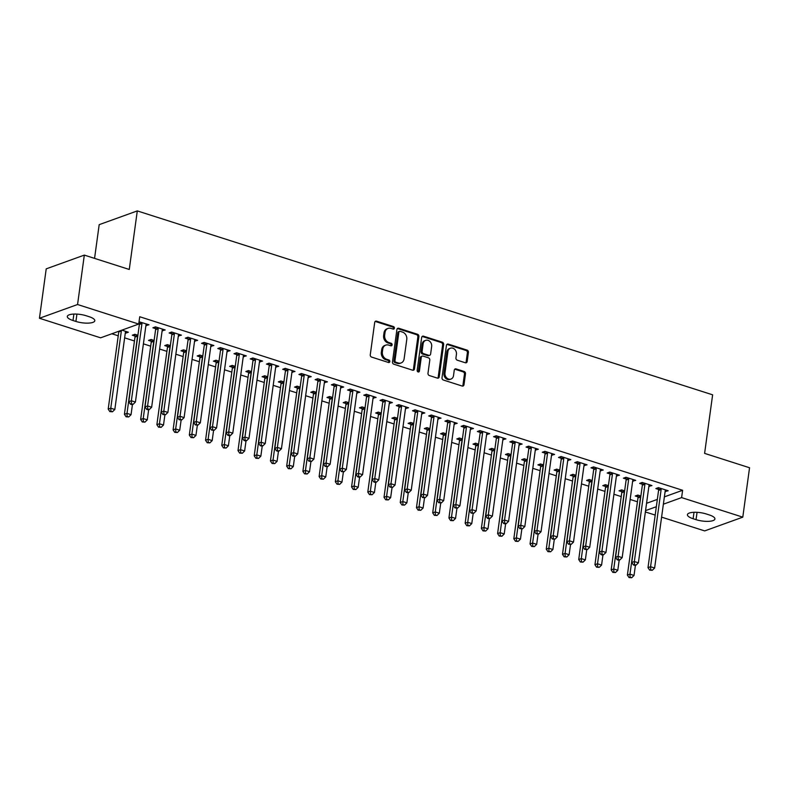 <?xml version="1.0" encoding="UTF-8"?>
<svg xmlns="http://www.w3.org/2000/svg" width="789" height="789" viewBox="0 0 789 789"><rect width="100%" height="100%" fill="white"/><g stroke="black" fill="none" stroke-linecap="round" stroke-linejoin="round"><path stroke-width="1.18" d="M394.392 328.185A1.331 1.095 70.2 0 0 393.455 326.567L376.531 321.162A1.903 1.568 70.2 0 0 374.696 322.454L370.268 354.784A1.903 1.568 70.2 0 0 371.609 357.092L388.533 362.496A1.331 1.095 70.2 0 0 388.878 359.981L386.689 359.281A6.085 5.02 70.2 0 1 382.379 351.904L382.744 349.211A6.085 5.02 70.2 0 1 385.782 345.118A6.085 5.02 70.2 0 1 388.632 345.089L390.821 345.789A1.331 1.095 70.2 0 0 391.166 343.274L388.977 342.574A6.085 5.02 70.2 0 1 384.667 335.197L385.032 332.504A6.085 5.02 70.2 0 1 388.07 328.411A6.085 5.02 70.2 0 1 390.92 328.382L393.109 329.082A1.331 1.095 70.2 0 0 394.392 328.185M393.159 329.102A1.331 1.095 70.2 0 0 392.419 326.942L375.505 321.537A1.903 1.568 70.2 0 0 375.169 321.468M388.582 362.516A1.331 1.095 70.2 0 0 387.843 360.356L385.653 359.656L386.689 359.281M390.871 345.809A1.331 1.095 70.2 0 0 390.131 343.649L387.941 342.949L388.977 342.574M465.332 362.772A1.903 1.568 70.2 0 0 467.177 361.48L468.419 352.407A1.903 1.568 70.2 0 0 467.068 350.099L448.28 344.093A1.903 1.568 70.2 0 0 446.436 345.385L442.008 377.714A1.903 1.568 70.2 0 0 443.359 380.022L462.147 386.028A1.903 1.568 70.2 0 0 463.991 384.746L465.49 373.789A1.903 1.568 70.2 0 0 464.139 371.481L456.101 368.907A1.903 1.568 70.2 0 0 454.257 370.199L453.517 375.633A5.089 4.201 70.2 0 1 450.983 379.055A5.089 4.201 70.2 0 1 446.623 377.823A5.089 4.201 70.2 0 1 444.996 372.911L447.915 351.618A5.089 4.201 70.2 0 1 450.45 348.196A5.089 4.201 70.2 0 1 454.799 349.428A5.089 4.201 70.2 0 1 456.436 354.34L455.943 357.89A1.903 1.568 70.2 0 0 457.295 360.198L465.332 362.772M664.368 496.863L682.613 490.285L139.732 316.744L138.726 324.062L100.617 337.82L39.45 318.263L77.559 304.515L138.726 324.062M682.613 490.285L681.617 497.603L742.784 517.16L704.676 530.908L661.596 517.14M39.45 318.263L46.216 268.852L84.324 255.103L129.268 269.473L137.296 210.91L712.625 394.816L704.607 453.379L749.55 467.749L742.784 517.16M84.324 255.103L77.559 304.515M418.89 336.578A1.903 1.568 70.2 0 0 417.539 334.27L398.751 328.263A1.903 1.568 70.2 0 0 396.906 329.555L392.478 361.885A1.903 1.568 70.2 0 0 393.829 364.193L412.617 370.199A1.903 1.568 70.2 0 0 414.462 368.907L418.89 336.578L417.854 336.952A1.903 1.568 70.2 0 0 416.513 334.644L397.715 328.638A1.903 1.568 70.2 0 0 397.38 328.569M423.515 336.183L442.304 342.189A1.903 1.568 70.2 0 1 443.655 344.497L439.226 376.826A1.903 1.568 70.2 0 1 437.382 378.118L429.344 375.544A1.903 1.568 70.2 0 1 427.993 373.236L429.788 360.129A1.903 1.568 70.2 0 0 428.447 357.821L423.111 356.115A1.903 1.568 70.2 0 0 421.267 357.397L419.403 371.057A1.331 1.095 70.2 0 1 417.174 370.337L421.671 337.465A1.903 1.568 70.2 0 1 423.515 336.183L422.48 336.548L441.278 342.554L442.304 342.189M137.296 210.91L99.187 224.658L94.562 258.378M648.874 486.33L651.951 485.56L642.216 482.454L639.632 483.381L642.266 484.219M624.641 490.847L621.614 489.88L619.04 490.807L621.663 491.646M616.426 475.964L619.493 475.185L609.759 472.078L607.185 473.005L609.818 473.844M592.194 480.481L589.166 479.505L586.592 480.442L589.215 481.28M583.978 465.589L587.046 464.82L577.311 461.703L574.737 462.63L577.361 463.468M559.746 470.106L556.709 469.139L554.134 470.066L556.768 470.905M551.531 455.214L554.598 454.444L544.864 451.328L542.29 452.265L544.913 453.103M527.289 459.731L524.261 458.764L521.687 459.691L524.31 460.529M519.083 444.838L522.15 444.069L512.416 440.962L509.842 441.889L512.465 442.728M494.841 449.355L491.813 448.389L489.239 449.316L491.863 450.154M486.626 434.473L489.703 433.694L479.959 430.587L477.384 431.514L480.018 432.352M462.393 438.99L459.366 438.013L456.792 438.95L459.415 439.789M454.178 424.097L457.245 423.328L447.511 420.212L444.937 421.139L447.56 421.977M429.946 428.614L426.918 427.648L424.334 428.575L426.967 429.413M421.73 413.722L424.798 412.953L415.063 409.836L412.489 410.773L415.113 411.611M397.488 418.239L394.461 417.273L391.886 418.2L394.52 419.038M389.283 403.347L392.35 402.577L382.616 399.471L380.042 400.398L382.665 401.236M365.041 407.864L362.013 406.897L359.439 407.824L362.062 408.663M356.825 392.981L359.902 392.202L350.168 389.095L347.584 390.022L350.217 390.861M332.593 397.498L329.565 396.522L326.991 397.459L329.615 398.297M324.378 382.606L327.445 381.837L317.711 378.72L315.136 379.647L317.77 380.485M300.145 387.123L297.118 386.156L294.544 387.083L297.167 387.922M291.93 372.23L294.997 371.461L285.263 368.345L282.689 369.282L285.312 370.12M267.698 376.748L264.66 375.781L262.086 376.708L264.719 377.546M259.482 361.855L262.55 361.086L252.815 357.979L250.241 358.906L252.865 359.745M235.24 366.372L232.213 365.406L229.638 366.333L232.262 367.181M227.025 351.49L230.102 350.711L220.368 347.604L217.794 348.531L220.417 349.369M202.793 356.007L199.765 355.03L197.191 355.967L199.814 356.806M194.577 341.114L197.644 340.345L187.91 337.228L185.336 338.156L187.969 338.994M170.345 345.631L167.317 344.665L164.743 345.592L167.367 346.43M162.13 330.739L165.197 329.97L155.463 326.853L152.888 327.79L155.512 328.628M137.897 335.256L134.86 334.289L132.286 335.217L134.919 336.055M646.556 503.293L657.345 499.407M111.851 333.767L118.242 335.808M124.642 337.85L134.465 340.996M143.401 343.846L150.689 346.184M159.625 349.034L166.913 351.361M175.848 354.222L183.137 356.549M192.072 359.409L199.361 361.737M208.296 364.597L215.584 366.924M224.52 369.785L231.808 372.112M240.744 374.972L248.032 377.3M256.977 380.15L264.266 382.487M273.201 385.338L280.489 387.675M289.425 390.525L296.713 392.853M305.649 395.713L312.937 398.041M321.873 400.901L329.161 403.228M338.096 406.088L345.385 408.416M354.32 411.276L361.609 413.604M370.544 416.464L377.832 418.791M386.768 421.642L394.066 423.979M403.001 426.829L410.29 429.167M419.225 432.017L426.514 434.344M435.449 437.205L442.737 439.532M451.673 442.392L458.961 444.72M467.897 447.58L475.185 449.908M484.121 452.768L491.409 455.095M500.344 457.955L507.633 460.283M516.568 463.133L523.857 465.471M532.802 468.321L540.09 470.658M549.026 473.508L556.314 475.836M565.249 478.696L572.538 481.024M581.473 483.884L588.762 486.211M597.697 489.072L604.985 491.399M613.921 494.259L621.209 496.587M630.145 499.447L637.433 501.774M125.303 332.988L125.796 333.145L126.033 331.469M121.891 330.137L128.37 332.218L125.796 333.145M145.906 325.551L148.973 324.782L139.042 321.744M154.121 340.444L151.093 339.477L148.519 340.404L151.143 341.243M178.353 335.927L181.421 335.157L171.686 332.041L169.112 332.968L171.736 333.816M186.569 350.819L183.541 349.852L180.967 350.78L183.59 351.618M210.801 346.302L213.878 345.533L204.144 342.416L201.56 343.343L204.193 344.182M219.017 361.194L215.989 360.218L213.415 361.155L216.038 361.993M243.259 356.667L246.326 355.898L236.592 352.791L234.017 353.719L236.641 354.557M251.464 371.56L248.436 370.593L245.862 371.52L248.486 372.359M275.706 367.043L278.773 366.274L269.039 363.167L266.465 364.094L269.088 364.932M283.922 381.935L280.894 380.969L278.31 381.896L280.943 382.734M308.154 377.418L311.221 376.649L301.487 373.532L298.913 374.459L301.536 375.308M316.369 392.311L313.341 391.344L310.767 392.271L313.391 393.109M340.601 387.793L343.669 387.024L333.934 383.908L331.36 384.835L333.994 385.673M348.817 402.676L345.789 401.709L343.215 402.646L345.838 403.485M373.059 398.159L376.126 397.39L366.392 394.283L363.818 395.21L366.441 396.048M381.265 413.051L378.237 412.085L375.663 413.012L378.286 413.85M405.507 408.534L408.574 407.765L398.839 404.658L396.265 405.585L398.889 406.424M413.722 423.427L410.684 422.46L408.11 423.387L410.744 424.226M437.954 418.91L441.021 418.14L431.287 415.024L428.713 415.951L431.336 416.799M446.17 433.802L443.142 432.836L440.568 433.763L443.191 434.601M470.402 429.285L473.469 428.516L463.735 425.399L461.161 426.326L463.794 427.165M478.617 444.168L475.589 443.201L473.015 444.128L475.639 444.976M502.849 439.651L505.927 438.881L496.192 435.775L493.608 436.702L496.242 437.54M511.065 454.543L508.037 453.576L505.463 454.503L508.086 455.342M535.307 450.026L538.374 449.257L528.64 446.15L526.066 447.077L528.689 447.915M543.522 464.918L540.485 463.952L537.911 464.879L540.544 465.717M567.755 460.401L570.822 459.632L561.087 456.515L558.513 457.442L561.137 458.291M575.97 475.294L572.942 474.327L570.358 475.254L572.992 476.092M600.202 470.777L603.269 470.007L593.535 466.891L590.961 467.818L593.584 468.656M608.418 485.659L605.39 484.693L602.816 485.62L605.439 486.468M632.65 481.142L635.727 480.373L625.983 477.266L623.409 478.193L626.042 479.031M640.865 496.034L637.837 495.068L635.263 495.995L637.887 496.833M665.107 491.517L668.175 490.748L658.44 487.641L655.866 488.569L658.49 489.407M709.222 514.911A12.407 3.758 7.8 0 1 714.923 518.975A12.407 3.758 7.8 0 1 708.335 521.351A12.407 3.758 7.8 0 1 696.046 519.665L693.127 518.738A12.407 3.758 7.8 0 1 687.426 514.675A12.407 3.758 7.8 0 1 694.014 512.288A12.407 3.758 7.8 0 1 706.303 513.974L709.222 514.911M645.55 510.611L656.34 506.725M663.371 504.191L681.617 497.603M655.195 515.089L645.372 511.953M73.002 320.512A12.407 3.758 7.8 0 1 67.312 316.448A12.407 3.758 7.8 0 1 73.9 314.071A12.407 3.758 7.8 0 1 86.188 315.748L89.108 316.685A12.407 3.758 7.8 0 1 94.808 320.748A12.407 3.758 7.8 0 1 88.22 323.125A12.407 3.758 7.8 0 1 75.922 321.439L73.002 320.512L73.89 314.071M146.399 325.709L146.626 324.032M162.623 330.897L162.85 329.22M178.847 336.084L179.083 334.408M195.07 341.272L195.307 339.595M211.294 346.46L211.531 344.783M227.528 351.647L227.755 349.961M243.752 356.825L243.979 355.149M259.976 362.013L260.202 360.336M276.199 367.201L276.426 365.524M292.423 372.388L292.65 370.712M308.647 377.576L308.874 375.899M324.871 382.764L325.107 381.087M341.095 387.951L341.331 386.275M357.328 393.139L357.555 391.452M373.552 398.317L373.779 396.64M389.776 403.504L390.003 401.828M406 408.692L406.227 407.016M422.223 413.88L422.45 412.203M438.447 419.067L438.674 417.391M454.671 424.255L454.908 422.579M470.895 429.443L471.132 427.766M487.119 434.631L487.355 432.944M503.352 439.808L503.579 438.132M519.576 444.996L519.803 443.319M535.8 450.184L536.027 448.507M552.024 455.371L552.251 453.695M568.248 460.559L568.474 458.882M584.471 465.747L584.698 464.07M600.695 470.934L600.932 469.258M616.919 476.122L617.156 474.436M633.143 481.3L633.38 479.623M649.377 486.488L649.603 484.811M665.6 491.675L665.827 489.999M388.07 328.411L387.034 328.776A6.085 5.02 70.2 0 0 384.006 332.879L385.032 332.504M387.941 342.949A6.085 5.02 70.2 0 1 383.641 335.572L384.006 332.879M385.782 345.118L384.746 345.483A6.085 5.02 70.2 0 0 381.718 349.586L382.744 349.211M385.653 359.656A6.085 5.02 70.2 0 1 381.343 352.279L381.718 349.586M412.953 370.268A1.903 1.568 70.2 0 0 413.426 369.282L417.854 336.952M400.161 331.341A1.331 1.095 70.2 0 0 398.869 332.238L394.983 360.622A1.331 1.095 70.2 0 0 395.92 362.24L398.238 362.97A6.085 5.02 70.2 0 0 401.088 362.95A6.085 5.02 70.2 0 0 404.116 358.857L406.779 339.457A6.085 5.02 70.2 0 0 402.469 332.08L400.161 331.341M399.53 331.341L398.504 331.715A1.331 1.095 70.2 0 0 397.843 332.613L398.869 332.238M401.088 362.95L400.053 363.325A6.085 5.02 70.2 0 1 397.202 363.344L394.894 362.605A1.331 1.095 70.2 0 1 393.948 360.997L397.843 332.613M437.717 378.178A1.903 1.568 70.2 0 0 438.191 377.201L442.619 344.862A1.903 1.568 70.2 0 0 441.278 342.554M422.223 356.125L421.188 356.49A1.903 1.568 70.2 0 0 420.241 357.772L418.367 371.422L419.403 371.057M418.16 371.964A1.331 1.095 70.2 0 0 418.367 371.422M431.652 346.519A5.089 4.201 70.2 0 0 430.025 341.598A5.089 4.201 70.2 0 0 425.666 340.365A5.089 4.201 70.2 0 0 423.131 343.797L422.105 351.292A1.903 1.568 70.2 0 0 423.456 353.6L428.792 355.306A1.903 1.568 70.2 0 0 430.626 354.014L431.652 346.519M425.666 340.365L424.64 340.74A5.089 4.201 70.2 0 0 422.105 344.162L423.131 343.797M429.68 355.297L428.654 355.671A1.903 1.568 70.2 0 1 427.756 355.671L422.421 353.975A1.903 1.568 70.2 0 1 421.079 351.667L422.105 344.162M450.45 348.196L449.414 348.57A5.089 4.201 70.2 0 0 446.88 351.993L447.915 351.618M450.983 379.055L449.957 379.43A5.089 4.201 70.2 0 1 445.598 378.197A5.089 4.201 70.2 0 1 443.97 373.276L446.88 351.993M462.482 386.097A1.903 1.568 70.2 0 0 462.956 385.111L464.455 374.154A1.903 1.568 70.2 0 0 463.113 371.856L455.066 369.282A1.903 1.568 70.2 0 0 454.73 369.213M465.668 362.832A1.903 1.568 70.2 0 0 466.141 361.855L467.384 352.782A1.903 1.568 70.2 0 0 466.043 350.474L447.245 344.468A1.903 1.568 70.2 0 0 446.909 344.398M118.764 331.272A1.943 1.598 -109.8 0 1 118.774 331.893L108.192 409.116L110.766 408.189L114.829 409.491L125.402 332.258A1.943 1.598 -109.8 0 1 125.619 331.617L125.747 331.37M121.338 330.335A1.943 1.598 -109.8 0 1 121.348 330.966L110.766 408.189L110.884 411.237L109.858 411.611L112.511 411.759L110.884 411.237M114.829 409.491L112.511 411.759M109.858 411.611L108.192 409.116M141.951 323.529L139.377 324.457L128.794 401.69L131.368 400.763L141.951 323.529A1.943 1.598 70.2 0 0 141.921 322.809L141.862 322.514M131.487 403.8L130.461 404.175L132.079 404.698L133.114 404.323L131.487 403.8L131.368 400.763L135.422 402.055L146.004 324.831A1.943 1.598 70.2 0 1 146.212 324.18L146.35 323.944M139.377 324.457A1.943 1.598 70.2 0 0 139.347 323.737L139.012 322.011M128.794 401.69L130.461 404.175M133.114 404.323L135.422 402.055M134.584 334.388L134.978 336.361A1.943 1.598 -109.8 0 1 134.998 337.081L124.415 414.304L126.999 413.377L131.053 414.669L132.434 404.57M137.493 335.128L137.552 335.424A1.943 1.598 -109.8 0 1 137.572 336.144L126.999 413.377L127.118 416.424L126.082 416.799L128.735 416.937L127.118 416.424M131.053 414.669L128.735 416.937M126.082 416.799L124.415 414.304M150.807 339.576L151.202 341.538A1.943 1.598 -109.8 0 1 151.222 342.268L140.649 419.492L143.223 418.564L147.277 419.856L148.657 409.757M153.717 340.315L153.776 340.611A1.943 1.598 -109.8 0 1 153.796 341.331L143.223 418.564L143.342 421.612L142.306 421.977L144.959 422.125L143.342 421.612M147.277 419.856L144.959 422.125M142.306 421.977L140.649 419.492M158.175 328.717L155.601 329.644L145.018 406.877L147.592 405.94L158.175 328.717A1.943 1.598 70.2 0 0 158.145 327.997L158.086 327.701M147.711 408.988L146.685 409.363L148.302 409.885L149.338 409.511L147.711 408.988L147.592 405.94L151.646 407.242L162.228 330.009A1.943 1.598 70.2 0 1 162.435 329.368L162.573 329.131M155.601 329.644A1.943 1.598 70.2 0 0 155.571 328.924L155.186 326.962M145.018 406.877L146.685 409.363M149.338 409.511L151.646 407.242M174.399 333.905L171.824 334.832L161.242 412.065L163.816 411.128L174.399 333.905A1.943 1.598 70.2 0 0 174.379 333.185L174.32 332.879M163.934 414.176L162.909 414.55L165.562 414.698L163.934 414.176L163.816 411.128L167.879 412.43L178.452 335.197A1.943 1.598 70.2 0 1 178.669 334.556L178.797 334.319M171.824 334.832A1.943 1.598 70.2 0 0 171.795 334.112L171.41 332.139M161.242 412.065L162.909 414.55M165.562 414.698L167.879 412.43M167.041 344.763L167.426 346.726A1.943 1.598 -109.8 0 1 167.446 347.446L156.873 424.679L159.447 423.752L163.501 425.044L164.881 414.945M169.941 345.503L170 345.799A1.943 1.598 -109.8 0 1 170.02 346.519L159.447 423.752L159.565 426.8L158.53 427.165L161.183 427.313L159.565 426.8M163.501 425.044L161.183 427.313M158.53 427.165L156.873 424.679M183.265 349.951L183.65 351.914A1.943 1.598 -109.8 0 1 183.669 352.634L173.097 429.867L175.671 428.94L179.724 430.232L181.115 420.123M186.165 350.691L186.224 350.987A1.943 1.598 -109.8 0 1 186.253 351.707L175.671 428.94L175.789 431.987L174.754 432.352L177.407 432.5L175.789 431.987M179.724 430.232L177.407 432.5M174.754 432.352L173.097 429.867M190.622 339.092L188.048 340.02L177.466 417.243L180.04 416.316L190.622 339.092A1.943 1.598 70.2 0 0 190.603 338.373L190.543 338.067M180.158 419.363L179.133 419.738L181.786 419.886L180.158 419.363L180.04 416.316L184.103 417.618L194.676 340.384A1.943 1.598 70.2 0 1 194.893 339.743L195.021 339.507M188.048 340.02A1.943 1.598 70.2 0 0 188.029 339.3L187.634 337.327M177.466 417.243L179.133 419.738M181.786 419.886L184.103 417.618M206.846 344.28L204.272 345.207L193.69 422.431L196.274 421.504L206.846 344.28A1.943 1.598 70.2 0 0 206.826 343.55L206.767 343.254M196.392 424.551L195.356 424.926L198.009 425.074L196.392 424.551L196.274 421.504L200.327 422.805L210.9 345.572A1.943 1.598 70.2 0 1 211.117 344.931L211.245 344.685M204.272 345.207A1.943 1.598 70.2 0 0 204.252 344.487L203.858 342.515M193.69 422.431L195.356 424.926M198.009 425.074L200.327 422.805M199.489 355.139L199.873 357.101A1.943 1.598 -109.8 0 1 199.903 357.821L189.321 435.055L191.895 434.118L195.948 435.42L197.339 425.31M202.388 355.878L202.448 356.174A1.943 1.598 -109.8 0 1 202.477 356.894L191.895 434.118L192.013 437.165L190.987 437.54L193.64 437.688L192.013 437.165M195.948 435.42L193.64 437.688M190.987 437.54L189.321 435.055M223.07 349.458L220.496 350.395L209.923 427.618L212.497 426.691L223.07 349.458A1.943 1.598 70.2 0 0 223.05 348.738L222.991 348.442M212.616 429.739L211.58 430.113L214.233 430.252L212.616 429.739L212.497 426.691L216.551 427.983L227.133 350.76A1.943 1.598 70.2 0 1 227.34 350.109L227.469 349.872M220.496 350.395A1.943 1.598 70.2 0 0 220.476 349.675L220.082 347.702M209.923 427.618L211.58 430.113M214.233 430.252L216.551 427.983M215.713 360.317L216.097 362.289A1.943 1.598 -109.8 0 1 216.127 363.009L205.544 440.242L208.118 439.305L212.172 440.607L213.563 430.498M218.612 361.056L218.671 361.362A1.943 1.598 -109.8 0 1 218.701 362.082L208.118 439.305L208.237 442.353L207.211 442.728L209.864 442.876L208.237 442.353M212.172 440.607L209.864 442.876M207.211 442.728L205.544 440.242M239.294 354.646L236.72 355.573L226.147 432.806L228.721 431.879L239.294 354.646A1.943 1.598 70.2 0 0 239.274 353.926L239.215 353.63M228.84 434.926L227.804 435.291L229.431 435.814L230.457 435.439L228.84 434.926L228.721 431.879L232.775 433.171L243.357 355.947A1.943 1.598 70.2 0 1 243.564 355.297L243.702 355.06M236.72 355.573A1.943 1.598 70.2 0 0 236.7 354.853L236.315 352.89M226.147 432.806L227.804 435.291M230.457 435.439L232.775 433.171M231.936 365.504L232.321 367.477A1.943 1.598 -109.8 0 1 232.351 368.197L221.768 445.42L224.342 444.493L228.396 445.795L229.786 435.686M234.836 366.244L234.895 366.55A1.943 1.598 -109.8 0 1 234.925 367.27L224.342 444.493L224.461 447.541L223.435 447.915L226.088 448.063L224.461 447.541M228.396 445.795L226.088 448.063M223.435 447.915L221.768 445.42M248.16 370.692L248.545 372.664A1.943 1.598 -109.8 0 1 248.574 373.384L237.992 450.608L240.566 449.681L244.629 450.983L246.01 440.873M251.07 371.432L251.129 371.737A1.943 1.598 -109.8 0 1 251.149 372.457L240.566 449.681L240.684 452.728L239.659 453.103L242.312 453.251L240.684 452.728M244.629 450.983L242.312 453.251M239.659 453.103L237.992 450.608M264.384 375.88L264.779 377.852A1.943 1.598 -109.8 0 1 264.798 378.572L254.216 455.795L256.79 454.868L260.853 456.16L262.234 446.061M267.293 376.619L267.353 376.915A1.943 1.598 -109.8 0 1 267.372 377.635L256.79 454.868L256.908 457.916L255.883 458.291L258.536 458.429L256.908 457.916M260.853 456.16L258.536 458.429M255.883 458.291L254.216 455.795M280.608 381.067L281.002 383.03A1.943 1.598 -109.8 0 1 281.022 383.76L270.44 460.983L273.024 460.056L277.077 461.348L278.458 451.249M283.517 381.807L283.576 382.103A1.943 1.598 -109.8 0 1 283.596 382.823L273.024 460.056L273.142 463.104L272.106 463.468L274.759 463.616L273.142 463.104M277.077 461.348L274.759 463.616M272.106 463.468L270.44 460.983M296.832 386.255L297.226 388.218A1.943 1.598 -109.8 0 1 297.246 388.938L286.673 466.171L289.247 465.244L293.301 466.536L294.682 456.436M299.741 386.995L299.8 387.291A1.943 1.598 -109.8 0 1 299.82 388.01L289.247 465.244L289.366 468.291L288.33 468.656L290.983 468.804L289.366 468.291M293.301 466.536L290.983 468.804M288.33 468.656L286.673 466.171M313.065 391.443L313.45 393.405A1.943 1.598 -109.8 0 1 313.47 394.125L302.897 471.358L305.471 470.431L309.525 471.723L310.905 461.614M315.965 392.182L316.024 392.478A1.943 1.598 -109.8 0 1 316.044 393.198L305.471 470.431L305.59 473.479L304.554 473.844L307.207 473.992L305.59 473.479M309.525 471.723L307.207 473.992M304.554 473.844L302.897 471.358M329.289 396.63L329.674 398.593A1.943 1.598 -109.8 0 1 329.694 399.313L319.121 476.546L321.695 475.609L325.749 476.911L327.139 466.802M332.189 397.37L332.248 397.666A1.943 1.598 -109.8 0 1 332.277 398.386L321.695 475.609L321.813 478.657L320.778 479.031L323.431 479.179L321.813 478.657M325.749 476.911L323.431 479.179M320.778 479.031L319.121 476.546M345.513 401.808L345.898 403.781A1.943 1.598 -109.8 0 1 345.927 404.501L335.345 481.734L337.919 480.797L341.972 482.099L343.363 471.99M348.413 402.548L348.472 402.854A1.943 1.598 -109.8 0 1 348.501 403.573L337.919 480.797L338.037 483.844L337.011 484.219L339.664 484.367L338.037 483.844M341.972 482.099L339.664 484.367M337.011 484.219L335.345 481.734M361.737 406.996L362.121 408.968A1.943 1.598 -109.8 0 1 362.151 409.688L351.569 486.912L354.143 485.985L358.196 487.286L359.587 477.177M364.636 407.735L364.696 408.041A1.943 1.598 -109.8 0 1 364.725 408.761L354.143 485.985L354.261 489.032L353.235 489.407L355.888 489.555L354.261 489.032M358.196 487.286L355.888 489.555M353.235 489.407L351.569 486.912M377.961 412.183L378.345 414.156A1.943 1.598 -109.8 0 1 378.375 414.876L367.792 492.099L370.366 491.172L374.43 492.474L375.811 482.365M380.86 412.923L380.919 413.229A1.943 1.598 -109.8 0 1 380.949 413.949L370.366 491.172L370.485 494.22L369.459 494.595L372.112 494.742L370.485 494.22M374.43 492.474L372.112 494.742M369.459 494.595L367.792 492.099M394.184 417.371L394.579 419.344A1.943 1.598 -109.8 0 1 394.599 420.064L384.016 497.287L386.59 496.36L390.654 497.652L392.034 487.553M397.094 418.111L397.153 418.407A1.943 1.598 -109.8 0 1 397.173 419.127L386.59 496.36L386.709 499.407L385.683 499.782L388.336 499.92L386.709 499.407M390.654 497.652L388.336 499.92M385.683 499.782L384.016 497.287M410.408 422.559L410.803 424.521A1.943 1.598 -109.8 0 1 410.822 425.251L400.24 502.475L402.814 501.548L406.877 502.84L408.258 492.74M413.318 423.298L413.377 423.594A1.943 1.598 -109.8 0 1 413.397 424.314L402.814 501.548L402.932 504.595L401.907 504.96L404.56 505.108L402.932 504.595M406.877 502.84L404.56 505.108M401.907 504.96L400.24 502.475M426.632 427.746L427.027 429.709A1.943 1.598 -109.8 0 1 427.046 430.429L416.464 507.662L419.048 506.735L423.101 508.027L424.482 497.928M429.541 428.486L429.601 428.782A1.943 1.598 -109.8 0 1 429.62 429.502L419.048 506.735L419.166 509.783L418.131 510.148L420.784 510.296L419.166 509.783M423.101 508.027L420.784 510.296M418.131 510.148L416.464 507.662M442.856 432.934L443.25 434.897A1.943 1.598 -109.8 0 1 443.27 435.617L432.697 512.85L435.272 511.923L439.325 513.215L440.706 503.106M445.765 433.674L445.824 433.97A1.943 1.598 -109.8 0 1 445.844 434.69L435.272 511.923L435.39 514.97L434.354 515.335L437.007 515.483L435.39 514.97M439.325 513.215L437.007 515.483M434.354 515.335L432.697 512.85M459.09 438.122L459.474 440.084A1.943 1.598 -109.8 0 1 459.494 440.804L448.921 518.038L451.495 517.101L455.549 518.403L456.93 508.294M461.989 438.862L462.048 439.157A1.943 1.598 -109.8 0 1 462.068 439.877L451.495 517.101L451.614 520.148L450.578 520.523L453.231 520.671L451.614 520.148M455.549 518.403L453.231 520.671M450.578 520.523L448.921 518.038M475.313 443.3L475.698 445.272A1.943 1.598 -109.8 0 1 475.718 445.992L465.145 523.225L467.719 522.288L471.773 523.59L473.163 513.481M478.213 444.039L478.272 444.345A1.943 1.598 -109.8 0 1 478.302 445.065L467.719 522.288L467.838 525.336L466.802 525.711L469.455 525.859L467.838 525.336M471.773 523.59L469.455 525.859M466.802 525.711L465.145 523.225M491.537 448.487L491.922 450.46A1.943 1.598 -109.8 0 1 491.951 451.18L481.369 528.403L483.943 527.476L487.996 528.778L489.387 518.669M494.437 449.227L494.496 449.533A1.943 1.598 -109.8 0 1 494.525 450.253L483.943 527.476L484.061 530.524L483.036 530.898L485.689 531.046L484.061 530.524M487.996 528.778L485.689 531.046M483.036 530.898L481.369 528.403M507.761 453.675L508.146 455.647A1.943 1.598 -109.8 0 1 508.175 456.367L497.593 533.591L500.167 532.664L504.22 533.966L505.611 523.857M510.661 454.415L510.72 454.72A1.943 1.598 -109.8 0 1 510.749 455.44L500.167 532.664L500.285 535.711L499.259 536.086L501.912 536.234L500.285 535.711M504.22 533.966L501.912 536.234M499.259 536.086L497.593 533.591M523.985 458.863L524.369 460.835A1.943 1.598 -109.8 0 1 524.399 461.555L513.817 538.779L516.391 537.851L520.454 539.143L521.835 529.044M526.894 459.602L526.944 459.898A1.943 1.598 -109.8 0 1 526.973 460.618L516.391 537.851L516.509 540.899L515.483 541.274L518.136 541.412L516.509 540.899M520.454 539.143L518.136 541.412M515.483 541.274L513.817 538.779M540.209 464.05L540.603 466.013A1.943 1.598 -109.8 0 1 540.623 466.743L530.04 543.966L532.614 543.039L536.678 544.331L538.059 534.232M543.118 464.79L543.177 465.086A1.943 1.598 -109.8 0 1 543.197 465.806L532.614 543.039L532.733 546.087L531.707 546.452L534.36 546.599L532.733 546.087M536.678 544.331L534.36 546.599M531.707 546.452L530.04 543.966M556.432 469.238L556.827 471.201A1.943 1.598 -109.8 0 1 556.847 471.921L546.264 549.154L548.838 548.227L552.902 549.519L554.282 539.42M559.342 469.978L559.401 470.274A1.943 1.598 -109.8 0 1 559.421 470.994L548.838 548.227L548.957 551.274L547.931 551.639L550.584 551.787L548.957 551.274M552.902 549.519L550.584 551.787M547.931 551.639L546.264 549.154M255.528 359.833L252.944 360.76L242.371 437.994L244.945 437.067L255.528 359.833A1.943 1.598 70.2 0 0 255.498 359.113L255.439 358.817M245.063 440.114L244.028 440.479L245.655 441.002L246.681 440.627L245.063 440.114L244.945 437.067L248.999 438.359L259.581 361.135A1.943 1.598 70.2 0 1 259.788 360.484L259.926 360.248M252.944 360.76A1.943 1.598 70.2 0 0 252.924 360.04L252.539 358.078M242.371 437.994L244.028 440.479M246.681 440.627L248.999 438.359M271.751 365.021L269.177 365.948L258.595 443.181L261.169 442.254L271.751 365.021A1.943 1.598 70.2 0 0 271.722 364.301L271.663 364.005M261.287 445.292L260.262 445.667L261.879 446.189L262.915 445.815L261.287 445.292L261.169 442.254L265.222 443.546L275.805 366.323A1.943 1.598 70.2 0 1 276.012 365.672L276.15 365.435M269.177 365.948A1.943 1.598 70.2 0 0 269.148 365.228L268.763 363.265M258.595 443.181L260.262 445.667M262.915 445.815L265.222 443.546M287.975 370.209L285.401 371.136L274.819 448.369L277.393 447.432L287.975 370.209A1.943 1.598 70.2 0 0 287.946 369.489L287.886 369.193M277.511 450.48L276.485 450.854L278.103 451.377L279.138 451.002L277.511 450.48L277.393 447.432L281.446 448.734L292.029 371.501A1.943 1.598 70.2 0 1 292.236 370.86L292.374 370.623M285.401 371.136A1.943 1.598 70.2 0 0 285.371 370.416L284.987 368.453M274.819 448.369L276.485 450.854M279.138 451.002L281.446 448.734M304.199 375.396L301.625 376.323L291.042 453.547L293.616 452.62L304.199 375.396A1.943 1.598 70.2 0 0 304.169 374.676L304.11 374.371M293.735 455.667L292.709 456.042L295.362 456.19L293.735 455.667L293.616 452.62L297.67 453.922L308.252 376.688A1.943 1.598 70.2 0 1 308.469 376.047L308.598 375.811M301.625 376.323A1.943 1.598 70.2 0 0 301.595 375.603L301.211 373.631M291.042 453.547L292.709 456.042M295.362 456.19L297.67 453.922M320.423 380.584L317.849 381.511L307.266 458.734L309.84 457.807L320.423 380.584A1.943 1.598 70.2 0 0 320.403 379.864L320.344 379.558M309.959 460.855L308.933 461.23L311.586 461.378L309.959 460.855L309.84 457.807L313.904 459.109L324.476 381.876A1.943 1.598 70.2 0 1 324.693 381.235L324.821 380.998M317.849 381.511A1.943 1.598 70.2 0 0 317.819 380.791L317.434 378.819M307.266 458.734L308.933 461.23M311.586 461.378L313.904 459.109M336.647 385.772L334.072 386.699L323.49 463.922L326.064 462.995L336.647 385.772A1.943 1.598 70.2 0 0 336.627 385.042L336.568 384.746M326.182 466.043L325.157 466.417L327.81 466.565L326.182 466.043L326.064 462.995L330.127 464.297L340.7 387.064A1.943 1.598 70.2 0 1 340.917 386.423L341.045 386.176M334.072 386.699A1.943 1.598 70.2 0 0 334.053 385.979L333.658 384.006M323.49 463.922L325.157 466.417M327.81 466.565L330.127 464.297M352.87 390.949L350.296 391.886L339.714 469.11L342.298 468.183L352.87 390.949A1.943 1.598 70.2 0 0 352.851 390.23L352.791 389.934M342.416 471.23L341.381 471.605L344.034 471.743L342.416 471.23L342.298 468.183L346.351 469.475L356.924 392.251A1.943 1.598 70.2 0 1 357.141 391.6L357.269 391.364M350.296 391.886A1.943 1.598 70.2 0 0 350.277 391.166L349.882 389.194M339.714 469.11L341.381 471.605M344.034 471.743L346.351 469.475M369.094 396.137L366.52 397.064L355.947 474.297L358.522 473.37L369.094 396.137A1.943 1.598 70.2 0 0 369.074 395.417L369.015 395.121M358.64 476.418L357.604 476.783L359.232 477.306L360.257 476.931L358.64 476.418L358.522 473.37L362.575 474.662L373.158 397.439A1.943 1.598 70.2 0 1 373.365 396.788L373.493 396.551M366.52 397.064A1.943 1.598 70.2 0 0 366.5 396.344L366.106 394.382M355.947 474.297L357.604 476.783M360.257 476.931L362.575 474.662M385.318 401.325L382.744 402.252L372.171 479.485L374.745 478.558L385.318 401.325A1.943 1.598 70.2 0 0 385.298 400.605L385.239 400.309M374.864 481.606L373.828 481.971L375.456 482.493L376.481 482.118L374.864 481.606L374.745 478.558L378.799 479.85L389.381 402.627A1.943 1.598 70.2 0 1 389.588 401.976L389.727 401.739M382.744 402.252A1.943 1.598 70.2 0 0 382.724 401.532L382.34 399.569M372.171 479.485L373.828 481.971M376.481 482.118L378.799 479.85M401.552 406.513L398.968 407.44L388.395 484.673L390.969 483.746L401.552 406.513A1.943 1.598 70.2 0 0 401.522 405.793L401.463 405.497M391.088 486.783L390.052 487.158L392.705 487.306L391.088 486.783L390.969 483.746L395.023 485.038L405.605 407.814A1.943 1.598 70.2 0 1 405.812 407.163L405.95 406.927M398.968 407.44A1.943 1.598 70.2 0 0 398.948 406.72L398.563 404.757M388.395 484.673L390.052 487.158M392.705 487.306L395.023 485.038M417.776 411.7L415.201 412.627L404.619 489.861L407.193 488.924L417.776 411.7A1.943 1.598 70.2 0 0 417.746 410.98L417.687 410.684M407.311 491.971L406.286 492.346L407.903 492.869L408.939 492.494L407.311 491.971L407.193 488.924L411.247 490.225L421.829 412.992A1.943 1.598 70.2 0 1 422.036 412.351L422.174 412.114M415.201 412.627A1.943 1.598 70.2 0 0 415.172 411.907L414.787 409.945M404.619 489.861L406.286 492.346M408.939 492.494L411.247 490.225M433.999 416.888L431.425 417.815L420.843 495.038L423.417 494.111L433.999 416.888A1.943 1.598 70.2 0 0 433.97 416.168L433.911 415.862M423.535 497.159L422.509 497.534L425.163 497.681L423.535 497.159L423.417 494.111L427.47 495.413L438.053 418.18A1.943 1.598 70.2 0 1 438.26 417.539L438.398 417.302M431.425 417.815A1.943 1.598 70.2 0 0 431.396 417.095L431.011 415.122M420.843 495.038L422.509 497.534M425.163 497.681L427.47 495.413M450.223 422.076L447.649 423.003L437.067 500.226L439.641 499.299L450.223 422.076A1.943 1.598 70.2 0 0 450.194 421.356L450.144 421.05M439.759 502.346L438.733 502.721L441.386 502.869L439.759 502.346L439.641 499.299L443.704 500.601L454.277 423.368A1.943 1.598 70.2 0 1 454.494 422.726L454.622 422.49M447.649 423.003A1.943 1.598 70.2 0 0 447.619 422.283L447.235 420.31M437.067 500.226L438.733 502.721M441.386 502.869L443.704 500.601M466.447 427.263L463.873 428.19L453.29 505.414L455.864 504.487L466.447 427.263A1.943 1.598 70.2 0 0 466.427 426.533L466.368 426.238M455.983 507.534L454.957 507.909L457.61 508.057L455.983 507.534L455.864 504.487L459.928 505.788L470.5 428.555A1.943 1.598 70.2 0 1 470.717 427.914L470.846 427.668M463.873 428.19A1.943 1.598 70.2 0 0 463.853 427.47L463.459 425.498M453.29 505.414L454.957 507.909M457.61 508.057L459.928 505.788M482.671 432.441L480.097 433.378L469.514 510.601L472.088 509.674L482.671 432.441A1.943 1.598 70.2 0 0 482.651 431.721L482.592 431.425M472.207 512.722L471.181 513.097L473.834 513.235L472.207 512.722L472.088 509.674L476.152 510.966L486.724 433.743A1.943 1.598 70.2 0 1 486.941 433.092L487.069 432.855M480.097 433.378A1.943 1.598 70.2 0 0 480.077 432.658L479.682 430.686M469.514 510.601L471.181 513.097M473.834 513.235L476.152 510.966M498.895 437.629L496.32 438.556L485.748 515.789L488.322 514.862L498.895 437.629A1.943 1.598 70.2 0 0 498.875 436.909L498.816 436.613M488.44 517.909L487.405 518.274L489.032 518.797L490.058 518.422L488.44 517.909L488.322 514.862L492.375 516.154L502.958 438.931A1.943 1.598 70.2 0 1 503.165 438.28L503.293 438.043M496.32 438.556A1.943 1.598 70.2 0 0 496.301 437.836L495.906 435.873M485.748 515.789L487.405 518.274M490.058 518.422L492.375 516.154M515.118 442.816L512.544 443.743L501.972 520.977L504.546 520.05L515.118 442.816A1.943 1.598 70.2 0 0 515.099 442.096L515.039 441.801M504.664 523.097L503.629 523.462L505.256 523.985L506.282 523.61L504.664 523.097L504.546 520.05L508.599 521.342L519.182 444.118A1.943 1.598 70.2 0 1 519.389 443.467L519.517 443.231M512.544 443.743A1.943 1.598 70.2 0 0 512.525 443.023L512.14 441.061M501.972 520.977L503.629 523.462M506.282 523.61L508.599 521.342M531.342 448.004L528.768 448.931L518.195 526.164L520.77 525.237L531.342 448.004A1.943 1.598 70.2 0 0 531.322 447.284L531.263 446.988M520.888 528.275L519.852 528.65L522.505 528.798L520.888 528.275L520.77 525.237L524.823 526.529L535.406 449.306A1.943 1.598 70.2 0 1 535.613 448.655L535.751 448.418M528.768 448.931A1.943 1.598 70.2 0 0 528.748 448.211L528.364 446.249M518.195 526.164L519.852 528.65M522.505 528.798L524.823 526.529M547.576 453.192L544.992 454.119L534.419 531.352L536.993 530.415L547.576 453.192A1.943 1.598 70.2 0 0 547.546 452.472L547.487 452.176M537.112 533.463L536.086 533.837L538.729 533.985L537.112 533.463L536.993 530.415L541.047 531.717L551.629 454.484A1.943 1.598 70.2 0 1 551.836 453.843L551.975 453.606M544.992 454.119A1.943 1.598 70.2 0 0 544.972 453.399L544.588 451.436M534.419 531.352L536.086 533.837M538.729 533.985L541.047 531.717M563.8 458.379L561.226 459.306L550.643 536.53L553.217 535.603L563.8 458.379A1.943 1.598 70.2 0 0 563.77 457.659L563.711 457.354M553.336 538.65L552.31 539.025L554.963 539.173L553.336 538.65L553.217 535.603L557.271 536.905L567.853 459.671A1.943 1.598 70.2 0 1 568.06 459.03L568.198 458.794M561.226 459.306A1.943 1.598 70.2 0 0 561.196 458.587L560.811 456.614M550.643 536.53L552.31 539.025M554.963 539.173L557.271 536.905M580.023 463.567L577.449 464.494L566.867 541.718L569.441 540.79L580.023 463.567A1.943 1.598 70.2 0 0 579.994 462.847L579.935 462.541M569.559 543.838L568.534 544.213L571.187 544.361L569.559 543.838L569.441 540.79L573.495 542.092L584.077 464.859A1.943 1.598 70.2 0 1 584.284 464.218L584.422 463.981M577.449 464.494A1.943 1.598 70.2 0 0 577.42 463.774L577.035 461.802M566.867 541.718L568.534 544.213M571.187 544.361L573.495 542.092M572.656 474.426L573.051 476.388A1.943 1.598 -109.8 0 1 573.07 477.108L562.498 554.342L565.072 553.414L569.125 554.706L570.506 544.597M575.566 475.165L575.625 475.461A1.943 1.598 -109.8 0 1 575.645 476.181L565.072 553.414L565.19 556.462L564.155 556.827L566.808 556.975L565.19 556.462M569.125 554.706L566.808 556.975M564.155 556.827L562.498 554.342M596.247 468.755L593.673 469.682L583.091 546.905L585.665 545.978L596.247 468.755A1.943 1.598 70.2 0 0 596.228 468.025L596.168 467.729M585.783 549.026L584.757 549.4L587.41 549.548L585.783 549.026L585.665 545.978L589.728 547.28L600.301 470.047A1.943 1.598 70.2 0 1 600.518 469.406L600.646 469.159M593.673 469.682A1.943 1.598 70.2 0 0 593.644 468.962L593.259 466.989M583.091 546.905L584.757 549.4M587.41 549.548L589.728 547.28M588.89 479.613L589.275 481.576A1.943 1.598 -109.8 0 1 589.294 482.296L578.722 559.529L581.296 558.592L585.349 559.894L586.73 549.785M591.789 480.353L591.849 480.649A1.943 1.598 -109.8 0 1 591.868 481.369L581.296 558.592L581.414 561.64L580.379 562.015L583.032 562.163L581.414 561.64M585.349 559.894L583.032 562.163M580.379 562.015L578.722 559.529M612.471 473.933L609.897 474.87L599.315 552.093L601.889 551.166L612.471 473.933A1.943 1.598 70.2 0 0 612.451 473.213L612.392 472.917M602.007 554.213L600.981 554.588L602.599 555.101L603.634 554.726L602.007 554.213L601.889 551.166L605.952 552.458L616.525 475.234A1.943 1.598 70.2 0 1 616.742 474.583L616.87 474.347M609.897 474.87A1.943 1.598 70.2 0 0 609.877 474.15L609.483 472.177M599.315 552.093L600.981 554.588M603.634 554.726L605.952 552.458M605.114 484.791L605.498 486.764A1.943 1.598 -109.8 0 1 605.518 487.484L594.945 564.717L597.52 563.78L601.573 565.082L602.954 554.973M608.013 485.531L608.072 485.837A1.943 1.598 -109.8 0 1 608.092 486.557L597.52 563.78L597.638 566.827L596.602 567.202L599.255 567.35L597.638 566.827M601.573 565.082L599.255 567.35M596.602 567.202L594.945 564.717M628.695 479.12L626.121 480.047L615.538 557.281L618.112 556.353L628.695 479.12A1.943 1.598 70.2 0 0 628.675 478.4L628.616 478.104M618.241 559.401L617.205 559.766L618.832 560.289L619.858 559.914L618.241 559.401L618.112 556.353L622.176 557.645L632.748 480.422A1.943 1.598 70.2 0 1 632.965 479.771L633.094 479.534M626.121 480.047A1.943 1.598 70.2 0 0 626.101 479.327L625.707 477.365M615.538 557.281L617.205 559.766M619.858 559.914L622.176 557.645M621.337 489.979L621.722 491.951A1.943 1.598 -109.8 0 1 621.752 492.671L611.169 569.895L613.743 568.968L617.797 570.269L619.187 560.16M624.237 490.719L624.296 491.024A1.943 1.598 -109.8 0 1 624.326 491.744L613.743 568.968L613.862 572.015L612.836 572.39L615.479 572.538L613.862 572.015M617.797 570.269L615.479 572.538M612.836 572.39L611.169 569.895M644.919 484.308L642.345 485.235L631.772 562.468L634.346 561.541L644.919 484.308A1.943 1.598 70.2 0 0 644.899 483.588L644.84 483.292M634.464 564.589L633.429 564.954L635.056 565.476L636.082 565.102L634.464 564.589L634.346 561.541L638.4 562.833L648.982 485.61A1.943 1.598 70.2 0 1 649.189 484.959L649.317 484.722M642.345 485.235A1.943 1.598 70.2 0 0 642.325 484.515L641.93 482.552M631.772 562.468L633.429 564.954M636.082 565.102L638.4 562.833M637.561 495.167L637.946 497.139A1.943 1.598 -109.8 0 1 637.976 497.859L627.393 575.082L629.967 574.155L634.021 575.457L635.411 565.348M640.461 495.906L640.52 496.202A1.943 1.598 -109.8 0 1 640.55 496.932L629.967 574.155L630.086 577.203L629.06 577.578L631.713 577.726L630.086 577.203M634.021 575.457L631.713 577.726M629.06 577.578L627.393 575.082M661.143 489.496L658.568 490.423L647.996 567.656L650.57 566.729L661.143 489.496A1.943 1.598 70.2 0 0 661.123 488.776L661.064 488.48M650.688 569.766L649.653 570.141L652.306 570.289L650.688 569.766L650.57 566.729L654.623 568.021L665.206 490.797A1.943 1.598 70.2 0 1 665.413 490.147L665.541 489.91M658.568 490.423A1.943 1.598 70.2 0 0 658.549 489.703L658.164 487.74M647.996 567.656L649.653 570.141M652.306 570.289L654.623 568.021M392.419 326.942L393.455 326.567M387.843 360.356L388.878 359.981M390.131 343.649L391.166 343.274M383.641 335.572L384.667 335.197M381.343 352.279L382.379 351.904M375.505 321.537L376.531 321.162M413.426 369.282L414.462 368.907M397.715 328.638L398.751 328.263M416.513 334.644L417.539 334.27M393.948 360.997L394.983 360.622M394.894 362.605L395.92 362.24M397.202 363.344L398.238 362.97M442.619 344.862L443.655 344.497M438.191 377.201L439.226 376.826M420.241 357.772L421.267 357.397M421.079 351.667L422.105 351.292M422.421 353.975L423.456 353.6M427.756 355.671L428.792 355.306M443.97 373.276L444.996 372.911M455.066 369.282L456.101 368.907M463.113 371.856L464.139 371.481M464.455 374.154L465.49 373.789M462.956 385.111L463.991 384.746M447.245 344.468L448.28 344.093M466.043 350.474L467.068 350.099M467.384 352.782L468.419 352.407M466.141 361.855L467.177 361.48M75.922 321.439L76.927 314.101M696.046 519.665L697.052 512.327M693.127 518.738L694.004 512.298M118.774 331.893L121.348 330.966M141.921 322.809L139.347 323.737M134.978 336.361L137.552 335.424M134.998 337.081L137.572 336.144M151.202 341.538L153.776 340.611M151.222 342.268L153.796 341.331M158.145 327.997L155.571 328.924M174.379 333.185L171.795 334.112M167.426 346.726L170 345.799M167.446 347.446L170.02 346.519M183.65 351.914L186.224 350.987M183.669 352.634L186.253 351.707M190.603 338.373L188.029 339.3M206.826 343.55L204.252 344.487M199.873 357.101L202.448 356.174M199.903 357.821L202.477 356.894M223.05 348.738L220.476 349.675M216.097 362.289L218.671 361.362M216.127 363.009L218.701 362.082M239.274 353.926L236.7 354.853M232.321 367.477L234.895 366.55M232.351 368.197L234.925 367.27M248.545 372.664L251.129 371.737M248.574 373.384L251.149 372.457M264.779 377.852L267.353 376.915M264.798 378.572L267.372 377.635M281.002 383.03L283.576 382.103M281.022 383.76L283.596 382.823M297.226 388.218L299.8 387.291M297.246 388.938L299.82 388.01M313.45 393.405L316.024 392.478M313.47 394.125L316.044 393.198M329.674 398.593L332.248 397.666M329.694 399.313L332.277 398.386M345.898 403.781L348.472 402.854M345.927 404.501L348.501 403.573M362.121 408.968L364.696 408.041M362.151 409.688L364.725 408.761M378.345 414.156L380.919 413.229M378.375 414.876L380.949 413.949M394.579 419.344L397.153 418.407M394.599 420.064L397.173 419.127M410.803 424.521L413.377 423.594M410.822 425.251L413.397 424.314M427.027 429.709L429.601 428.782M427.046 430.429L429.62 429.502M443.25 434.897L445.824 433.97M443.27 435.617L445.844 434.69M459.474 440.084L462.048 439.157M459.494 440.804L462.068 439.877M475.698 445.272L478.272 444.345M475.718 445.992L478.302 445.065M491.922 450.46L494.496 449.533M491.951 451.18L494.525 450.253M508.146 455.647L510.72 454.72M508.175 456.367L510.749 455.44M524.369 460.835L526.944 459.898M524.399 461.555L526.973 460.618M540.603 466.013L543.177 465.086M540.623 466.743L543.197 465.806M556.827 471.201L559.401 470.274M556.847 471.921L559.421 470.994M255.498 359.113L252.924 360.04M271.722 364.301L269.148 365.228M287.946 369.489L285.371 370.416M304.169 374.676L301.595 375.603M320.403 379.864L317.819 380.791M336.627 385.042L334.053 385.979M352.851 390.23L350.277 391.166M369.074 395.417L366.5 396.344M385.298 400.605L382.724 401.532M401.522 405.793L398.948 406.72M417.746 410.98L415.172 411.907M433.97 416.168L431.396 417.095M450.194 421.356L447.619 422.283M466.427 426.533L463.853 427.47M482.651 431.721L480.077 432.658M498.875 436.909L496.301 437.836M515.099 442.096L512.525 443.023M531.322 447.284L528.748 448.211M547.546 452.472L544.972 453.399M563.77 457.659L561.196 458.587M579.994 462.847L577.42 463.774M573.051 476.388L575.625 475.461M573.07 477.108L575.645 476.181M596.228 468.025L593.644 468.962M589.275 481.576L591.849 480.649M589.294 482.296L591.868 481.369M612.451 473.213L609.877 474.15M605.498 486.764L608.072 485.837M605.518 487.484L608.092 486.557M628.675 478.4L626.101 479.327M621.722 491.951L624.296 491.024M621.752 492.671L624.326 491.744M644.899 483.588L642.325 484.515M637.946 497.139L640.52 496.202M637.976 497.859L640.55 496.932M661.123 488.776L658.549 489.703"/></g></svg>
